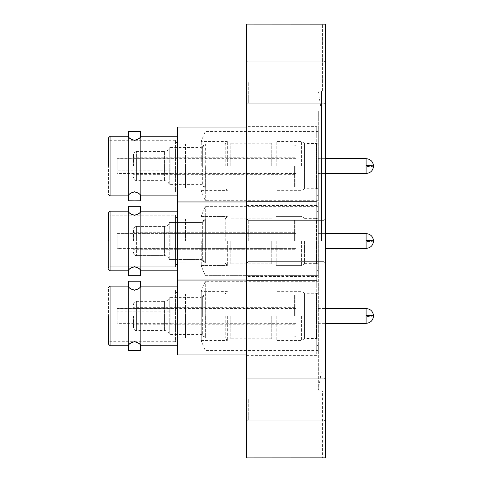 <?xml version="1.0" encoding="UTF-8"?>
<svg xmlns="http://www.w3.org/2000/svg" width="482" height="482" viewBox="0 0 482 482"><rect width="100%" height="100%" fill="white"/><g stroke="black" fill="none" stroke-linecap="round" stroke-linejoin="round"><path stroke-width="0.36" stroke-dasharray="2.41 1.81" d="M134.52 266.817C130.875 267.841 128.905 268.992 128.604 270.275C128.887 268.938 130.863 267.745 134.52 266.703C138.171 267.733 140.142 268.926 140.437 270.275C140.154 269.004 138.183 267.853 134.52 266.817C130.875 267.841 128.905 268.992 128.604 270.275C128.887 268.938 130.863 267.745 134.52 266.703C138.171 267.733 140.142 268.926 140.437 270.275C140.154 269.004 138.183 267.853 134.52 266.817C130.875 267.841 128.905 268.992 128.604 270.275C128.887 268.938 130.863 267.745 134.52 266.703C138.171 267.733 140.142 268.926 140.437 270.275C140.154 269.004 138.183 267.853 134.52 266.817M128.604 211.725L128.218 211.188L128.218 270.812L128.218 241L128.218 270.812L110.071 270.812L110.071 211.188L110.071 241L110.071 211.188L108.492 212.761M128.604 270.275L128.604 275.704L140.437 275.704L128.604 275.704L140.437 275.704L140.437 270.275L140.828 270.812L140.828 211.188L140.828 241L140.828 211.188L140.431 211.731L140.437 206.296L128.604 206.296L140.437 206.296M134.52 191.884C130.875 192.908 128.905 194.065 128.604 195.349C128.887 194.005 130.863 192.818 134.52 191.776C138.171 192.806 140.142 193.993 140.437 195.349C140.154 194.077 138.183 192.921 134.52 191.884M128.218 136.255L128.218 195.885M140.828 195.885L140.828 136.255M134.52 341.744C130.875 342.768 128.905 343.919 128.604 345.208C128.887 343.865 130.863 342.672 134.52 341.636C138.171 342.666 140.142 343.853 140.437 345.208C140.154 343.931 138.183 342.78 134.52 341.744M128.218 286.115L128.218 345.745M140.828 345.745L140.828 286.115M108.492 241L108.492 212.761L108.492 241M108.492 166.073L108.492 137.834L108.492 166.073M108.492 315.927L108.492 344.166L108.492 315.927M110.071 215.207A1.579 1.579 0 0 1 108.492 213.628L108.492 268.372L108.492 213.628A1.579 1.579 0 0 0 110.071 215.207L110.071 241L110.071 215.207L110.071 241L110.071 215.207L175.538 215.207L175.538 241L175.538 215.207L175.538 241L175.538 215.207L110.071 215.207M110.071 266.793A1.579 1.579 0 0 0 108.492 268.372A1.579 1.579 0 0 1 110.071 266.793L110.071 241L110.071 270.812L110.071 241L110.071 266.793L110.071 241L110.071 266.793L175.538 266.793L175.538 241L175.538 266.793L175.538 241L175.538 266.793L110.071 266.793M110.071 195.885L110.071 140.28A1.579 1.579 0 0 1 108.492 138.702L108.492 193.439L108.492 138.702M185.48 187.92L185.48 144.22L185.48 187.92L177.171 187.92L177.171 144.22L177.171 187.92L175.538 191.86L175.538 140.28L175.538 191.86L110.071 191.86A1.579 1.579 0 0 0 108.492 193.439M110.071 345.745L110.071 290.14A1.579 1.579 0 0 1 108.492 288.561L108.492 343.298L108.492 288.561M185.48 337.78L185.48 294.08L185.48 337.78L177.171 337.78L177.171 294.08L177.171 337.78L175.538 341.72L175.538 290.14L175.538 341.72L110.071 341.72A1.579 1.579 0 0 0 108.492 343.298M317.987 336.99L317.987 294.87L317.987 336.99A1.579 1.579 0 0 1 316.409 338.563L316.409 315.927L316.409 338.563L304.576 338.563L304.576 315.927L304.576 338.563M317.987 294.87A1.579 1.579 0 0 0 316.409 293.291L316.409 315.927L316.409 293.291L304.576 293.291L304.576 315.927L304.576 293.291M317.987 219.943L317.987 262.057A1.579 1.579 0 0 1 316.409 263.636L316.409 241L316.409 263.636A1.579 1.579 0 0 0 317.987 262.057L317.987 219.943A1.579 1.579 0 0 0 316.409 218.364L316.409 241L316.409 218.364A1.579 1.579 0 0 1 317.987 219.943L317.987 262.057L317.987 219.943M200.928 222.467A4.73 4.73 0 0 0 205.362 219.388L205.362 241L205.362 219.388A4.73 4.73 0 0 1 200.928 222.467L200.928 241L200.928 222.467L200.928 241L200.928 222.467L169.23 222.467L169.23 259.533L169.23 222.467C168.628 224.907 167.073 226.221 164.567 226.407L164.567 255.593L164.567 226.407L164.567 241L164.567 226.407L136.581 226.407L136.581 241L136.581 226.407C135.044 226.239 133.996 227.287 133.424 229.565C134.285 227.016 135.34 225.968 136.581 226.407L164.567 226.407C167.073 226.221 168.628 224.907 169.23 222.467L200.928 222.467M205.362 262.612L205.362 241L205.362 262.612A4.73 4.73 0 0 0 200.928 259.533A4.73 4.73 0 0 1 205.362 262.612L205.121 241L205.362 262.612M317.987 187.13L317.987 145.01L317.987 187.13A1.579 1.579 0 0 1 316.409 188.709L316.409 166.073L316.409 188.709L304.576 188.709L304.576 166.073L304.576 188.709M317.987 145.01A1.579 1.579 0 0 0 316.409 143.437L316.409 166.073L316.409 143.437L304.576 143.437L304.576 166.073L304.576 143.437M133.424 154.632C134.285 152.089 135.34 151.041 136.581 151.481L136.581 166.073L136.581 151.481L164.567 151.481L164.567 180.66L164.567 151.481C167.073 151.288 168.628 149.974 169.23 147.534L169.23 184.606L169.23 147.534L200.928 147.534L200.928 184.606L200.928 147.534A4.73 4.73 0 0 0 205.362 144.461L205.121 187.685L205.121 144.461L202.675 146.118L202.675 166.073L202.675 146.118L185.48 146.118M185.48 186.028L185.48 166.073L185.48 186.028L202.675 186.028L202.675 166.073L202.675 186.028L205.362 187.685L205.362 166.073L205.362 187.685A4.73 4.73 0 0 0 200.928 184.606L169.23 184.606C168.628 182.166 167.073 180.852 164.567 180.66L136.581 180.66L136.581 166.073L136.581 180.66C135.34 181.105 134.285 180.051 133.424 177.509M133.424 304.491C133.996 302.22 135.044 301.166 136.581 301.34L136.581 315.927L136.581 301.34L164.567 301.34L164.567 330.519L164.567 301.34C167.073 301.148 168.628 299.834 169.23 297.394L169.23 334.466L169.23 297.394L200.928 297.394L200.928 334.466L200.928 297.394A4.73 4.73 0 0 0 205.362 294.315L205.121 337.539L205.121 294.315L202.675 295.972L202.675 315.927L202.675 295.972L185.48 295.972M185.48 335.882L185.48 315.927L185.48 335.882L202.675 335.882L202.675 315.927L202.675 335.882L205.362 337.539L205.362 315.927L205.362 337.539A4.73 4.73 0 0 0 200.928 334.466L169.23 334.466C168.628 332.026 167.073 330.712 164.567 330.519L136.581 330.519L136.581 315.927L136.581 330.519C135.34 330.959 134.285 329.911 133.424 327.368M133.424 241L133.424 229.565L133.424 241M133.424 166.073L133.424 154.632L133.424 166.073M133.424 315.927L133.424 327.368L133.424 315.927M246.682 457.9L246.682 24.1M322.398 24.1L325.549 24.154L325.549 457.846L322.398 457.846L322.398 390.938L325.549 390.938L325.549 91.062L322.398 90.984L325.549 91.062L325.549 390.938L322.398 390.938L322.398 457.9M248.254 241L248.254 220.334L248.254 241M246.682 82.53L246.682 104.775L246.682 82.53M248.254 82.53L248.254 103.196L248.254 82.53M246.682 399.47L246.682 421.714L246.682 399.47M248.254 399.47L248.254 420.135L248.254 399.47M318.295 345.516L318.295 280.97L318.295 350.884L318.295 345.516L316.716 345.516L316.716 315.927L316.716 354.969L316.716 350.884L318.295 350.884M246.682 276.493L246.682 315.927L246.682 276.493L316.716 276.493L316.716 286.344L318.295 286.344M316.716 276.493L316.716 315.927L316.716 276.885L177.43 276.885L177.43 280.042L177.43 127.031M318.295 241L318.295 206.043L318.295 275.957L318.295 270.589L316.716 270.589L316.716 280.434L316.716 270.589L318.295 270.589L318.295 206.374L318.295 275.957L318.295 110.86L318.295 241M177.43 280.042L316.716 280.042L316.716 201.958L316.716 206.043L318.295 206.043L316.716 206.043L316.716 211.411L316.716 201.958L316.716 241L316.716 201.566L246.682 201.566L316.716 201.566L316.716 211.411L318.295 211.411L316.716 211.411L316.716 201.566L316.716 280.042L316.716 275.957L318.295 275.957L316.716 275.957L316.716 270.589L316.716 280.042L246.682 280.042M318.295 195.656L318.295 131.116L318.295 201.03L318.295 195.656L316.716 195.656L316.716 166.073L316.716 205.115L316.716 201.03L318.295 201.03M246.682 126.633L246.682 166.073L246.682 126.633L316.716 126.633L316.716 136.484L318.295 136.484M316.716 126.633L316.716 166.073L316.716 127.031L246.682 127.031M323.976 241L323.976 220.334L323.976 261.666L325.549 263.244L325.549 241L325.549 263.244L323.976 261.666L323.976 241M323.976 82.53L323.976 103.196L325.549 104.775L325.549 60.286L325.549 104.775L325.549 60.286L325.549 104.775L323.976 103.196L323.976 82.53M323.976 399.47L323.976 420.135L323.976 399.47M321.452 241L321.452 90.984L321.452 241M325.549 399.47L325.549 421.714L325.549 399.47M323.976 220.334L325.549 218.756L323.976 220.334L248.254 220.334L246.682 218.756L248.254 220.334L323.976 220.334M323.976 61.865L325.549 60.286L323.976 61.865L248.254 61.865L246.682 60.286L248.254 61.865L323.976 61.865M205.278 315.927L205.278 281.301L205.278 315.927M205.278 241L205.278 206.374L205.278 241M205.278 166.073L205.278 200.699L205.278 166.073M177.43 354.969L177.43 276.885M201.253 291.845L201.253 340.461L201.253 291.845L200.916 291.845L200.916 340.015L200.916 291.845L205.278 281.301L318.295 281.301M201.253 340.015L200.916 340.015L205.278 350.553L318.295 350.553L318.295 315.927L318.295 350.553M200.916 241L200.916 216.912L200.916 241M200.916 166.073L200.916 141.985L200.916 166.073M318.325 241L318.325 390.101L318.325 241M201.253 241L201.253 265.528L201.253 241M201.253 166.073L201.253 141.539L201.253 166.073M227.341 315.927L227.341 340.461L227.341 315.927M227.341 241L227.341 265.528L227.341 241M134.52 215.297C138.171 214.267 140.142 213.074 140.437 211.725C140.154 212.996 138.183 214.147 134.52 215.183C130.875 214.159 128.905 213.008 128.604 211.725C128.887 213.062 130.863 214.255 134.52 215.297C138.171 214.267 140.142 213.074 140.437 211.725C140.154 212.996 138.183 214.147 134.52 215.183C130.875 214.159 128.905 213.008 128.604 211.725C128.887 213.062 130.863 214.255 134.52 215.297C138.171 214.267 140.142 213.074 140.437 211.725C140.154 212.996 138.183 214.147 134.52 215.183C130.875 214.159 128.905 213.008 128.604 211.725C128.887 213.062 130.863 214.255 134.52 215.297M227.341 166.073L227.341 141.539L227.341 166.073M140.437 200.771L128.604 200.771M134.52 140.364C138.171 139.334 140.142 138.147 140.437 136.792C140.154 138.069 138.183 139.22 134.52 140.256C130.875 139.232 128.905 138.081 128.604 136.792C128.887 138.135 130.863 139.328 134.52 140.364M140.437 350.631L128.604 350.631M134.52 290.224C138.171 289.194 140.142 288.007 140.437 286.651C140.154 287.923 138.183 289.079 134.52 290.116C130.875 289.092 128.905 287.935 128.604 286.651C128.887 287.995 130.863 289.182 134.52 290.224M225.245 315.927L225.245 338.015L225.245 315.927M225.245 241L225.245 218.918L225.245 241M225.245 166.073L225.245 143.985L225.245 166.073M230.751 315.927L230.751 338.804L230.751 315.927M230.751 241L230.751 263.871L230.751 241M230.751 166.073L230.751 143.196L230.751 166.073M271.764 315.927L271.764 338.804L271.764 315.927M271.764 241L271.764 263.871L271.764 241M271.764 166.073L271.764 143.196L271.764 166.073M276.18 315.927L276.18 340.539L276.18 315.927M276.18 241L276.18 265.606L276.18 241M177.171 241L177.171 219.153L177.171 241M276.18 166.073L276.18 141.461L276.18 166.073M185.48 241L185.48 219.153L185.48 241M301.425 315.927L301.425 340.539L301.425 315.927M301.425 241L301.425 265.606L301.425 241M301.425 166.073L301.425 141.461L301.425 166.073M304.576 241L304.576 263.787L304.576 241M202.675 241L202.675 221.045L202.675 260.955L205.121 262.612L202.675 260.955L202.675 241M202.675 221.045L205.121 219.388L205.121 241L205.362 219.388L202.675 221.045L185.48 221.045L202.675 221.045M317.987 315.927L317.987 323.344L317.987 315.927M317.987 241L317.987 248.417L317.987 241M317.987 166.073L317.987 158.656L317.987 166.073M294.641 241L294.641 220.178L294.641 241M294.641 166.073L294.641 186.895L294.641 166.073M294.641 315.927L294.641 295.105L294.641 315.927M295.9 241L295.9 220.178L295.9 241M295.9 166.073L295.9 186.895L295.9 166.073M295.9 315.927L295.9 295.105L295.9 315.927M117.168 248.411L117.168 241L117.168 248.302L170.803 248.302L170.803 244.958L117.168 244.958L117.168 248.302L170.803 248.302L170.803 244.958L117.168 244.958L117.168 248.302L117.168 233.698L170.803 233.698L170.803 237.042L117.168 237.042L117.168 233.698L170.803 233.698L170.803 237.042L117.168 237.042L117.168 248.411L117.168 245.067L170.803 245.067L170.803 248.417L117.168 248.411L117.168 241L117.168 245.067L170.803 245.067L170.803 248.417L117.168 248.411M117.168 173.478L117.168 170.14L170.803 170.14L170.803 173.484L117.168 173.478L117.168 166.073L117.168 173.369L170.803 173.369L170.803 170.032L117.168 170.032L117.168 173.369M295.9 173.484L170.803 173.369M117.168 323.338L117.168 320L170.803 320L170.803 323.344L117.168 323.338L117.168 315.927L117.168 323.229L170.803 323.229L170.803 319.891L117.168 319.891L117.168 323.229M295.9 323.344L170.803 323.229M170.803 241L170.803 245.067L170.803 241M117.168 170.14L117.168 158.771L170.803 158.771L170.803 162.109L117.168 162.109L117.168 158.771M170.803 162.109L170.803 170.14M117.168 320L117.168 308.631L170.803 308.631L170.803 311.968L117.168 311.968L117.168 308.631M170.803 311.968L170.803 320M246.682 241L246.682 280.434L246.682 241M246.682 315.927L246.682 355.367L246.682 315.927M246.682 166.073L246.682 205.507L246.682 166.073M316.716 241L316.716 280.434L316.716 241M325.549 24.154L325.549 91.062L325.549 24.154M318.295 166.073L318.295 200.699L318.295 166.073M316.716 350.884L316.716 345.516M316.716 286.344L316.716 276.885M316.716 136.484L316.716 127.031M316.716 201.03L316.716 195.656M322.398 91.062L322.398 24.154L322.398 91.062M318.295 131.116L316.716 131.116M177.43 241L177.43 201.958L177.43 241M318.295 280.97L316.716 280.97M177.43 166.073L177.43 136.255L177.43 166.073M177.43 315.927L177.43 286.115L177.43 315.927M201.253 315.927L201.253 291.399L201.253 315.927M170.803 233.589L117.168 233.589L117.168 244.958L117.168 236.933L170.803 236.933L170.803 233.583L117.168 233.589L117.168 236.933L170.803 236.933L170.803 233.589L295.9 233.583L170.803 233.583M295.9 158.656L117.168 158.662L117.168 162L170.803 162L170.803 158.771M117.168 158.662L117.168 162.109M295.9 308.516L117.168 308.522L117.168 311.86L170.803 311.86L170.803 308.631M117.168 308.522L117.168 311.968M117.168 162L117.168 170.032M117.168 311.86L117.168 319.891M170.803 244.958L170.803 236.933L170.803 244.958M170.803 170.032L170.803 162M170.803 319.891L170.803 311.86M185.48 144.22L177.171 144.22L175.538 140.28L110.071 140.28L110.071 166.073L110.071 136.255M185.48 294.08L177.171 294.08L175.538 290.14L110.071 290.14L110.071 315.927L110.071 286.115M200.928 259.533L200.928 241L200.928 259.533L200.928 241L200.928 259.533L169.23 259.533C168.628 257.093 167.073 255.779 164.567 255.593L136.581 255.593L136.581 241L136.581 255.593C135.044 255.761 133.996 254.713 133.424 252.435C134.285 254.984 135.34 256.032 136.581 255.593L164.567 255.593C167.073 255.779 168.628 257.093 169.23 259.533L200.928 259.533M373.508 315.927A7.417 0.512 0 0 1 366.091 316.439L366.091 323.344M366.091 308.516L366.091 316.439M366.091 240.488L366.091 233.583L366.091 240.488A7.417 0.512 180 0 1 373.508 241A7.417 0.512 0 0 1 366.091 241.512L366.091 248.417L366.091 241L366.091 248.417L325.549 248.417M373.508 166.073A7.417 0.512 0 0 1 366.091 166.585L366.091 173.484M366.091 158.656L366.091 166.585M373.508 241A7.417 0.512 0 0 1 366.091 241.512L366.091 233.583M248.254 378.804L246.682 377.225L248.254 378.804L323.976 378.804L325.549 377.225L323.976 378.804L248.254 378.804M321.452 90.984L322.398 90.984M318.295 206.374L205.278 206.374L318.295 206.374M318.295 131.447L205.278 131.447L200.916 141.985L201.253 141.985M316.716 205.115L177.43 205.115M318.295 110.86L321.452 110.86L318.325 91.899L321.452 91.899M316.716 354.969L246.682 354.969M200.916 216.912L205.278 206.374L200.916 216.912L201.253 216.912L200.916 216.912M318.295 371.14L321.452 371.14L318.325 390.101L321.452 390.101M200.916 265.088L201.253 265.088L200.916 265.088L205.278 275.626L318.295 275.626L205.278 275.626L200.916 265.088M318.295 200.699L205.278 200.699L200.916 190.155L201.253 190.155M177.43 270.812L140.828 270.812M201.253 340.461L227.341 340.461L225.245 338.015L230.751 338.015M201.253 265.528L227.341 265.528L201.253 265.528M201.253 190.601L227.341 190.601L225.245 188.155L230.751 188.155M230.751 293.845L225.245 293.845L227.341 291.399L201.253 291.399M225.245 218.918L227.341 216.472L225.245 218.918L230.751 218.918L225.245 218.918M230.751 143.985L225.245 143.985L227.341 141.539L201.253 141.539M230.751 263.082L225.245 263.082L227.341 265.528L225.245 263.082L230.751 263.082M271.764 338.804L230.751 338.804M271.764 263.871L230.751 263.871L271.764 263.871M271.764 188.944L230.751 188.944M271.764 338.015L276.18 338.015M271.764 263.082L276.18 263.082L271.764 263.082M177.171 219.153L175.538 215.207L177.171 219.153L185.48 219.153L177.171 219.153M271.764 188.155L276.18 188.155M304.576 338.713L301.425 340.539L276.18 340.539M301.425 265.606L276.18 265.606L301.425 265.606L304.576 263.787L301.425 265.606M304.576 188.86L301.425 190.679L276.18 190.679M304.576 263.636L316.409 263.636L304.576 263.636M317.987 323.344L325.549 323.344M317.987 173.484L325.549 173.484M294.641 232.716L133.424 232.716L294.641 232.716M294.641 157.789L133.424 157.789M294.641 307.649L133.424 307.649M295.9 220.178L294.641 220.178L295.9 220.178M295.9 145.251L294.641 145.251M295.9 295.105L294.641 295.105M170.803 248.417L295.9 248.417L170.803 248.417M248.254 261.666L246.682 263.244L248.254 261.666L323.976 261.666L248.254 261.666M248.254 103.196L246.682 104.775L248.254 103.196L323.976 103.196L248.254 103.196M248.254 420.135L246.682 421.714L248.254 420.135L323.976 420.135L325.549 421.714L323.976 420.135L248.254 420.135M246.682 355.367L316.716 355.367M246.682 280.434L316.716 280.434L246.682 280.434M246.682 205.507L316.716 205.507M321.452 391.016L322.398 391.016M177.43 201.958L246.682 201.958M201.253 216.472L227.341 216.472L201.253 216.472M110.071 270.812L108.492 269.239M271.764 293.056L230.751 293.056M271.764 218.129L230.751 218.129L271.764 218.129M271.764 143.196L230.751 143.196M271.764 293.845L276.18 293.845M271.764 218.918L276.18 218.918L271.764 218.918M177.171 262.847L175.538 266.793L177.171 262.847L185.48 262.847L177.171 262.847M271.764 143.985L276.18 143.985M304.576 293.14L301.425 291.321L276.18 291.321M301.425 216.394L276.18 216.394L301.425 216.394L304.576 218.213L301.425 216.394M304.576 143.287L301.425 141.461L276.18 141.461M185.48 260.955L202.675 260.955L185.48 260.955M304.576 218.364L316.409 218.364L304.576 218.364M317.987 308.516L325.549 308.516M317.987 233.583L325.549 233.583L317.987 233.583M317.987 158.656L325.549 158.656M294.641 249.284L133.424 249.284L294.641 249.284M294.641 174.351L133.424 174.351M294.641 324.211L133.424 324.211M295.9 261.822L294.641 261.822L295.9 261.822M295.9 186.895L294.641 186.895M295.9 336.749L294.641 336.749"/><path stroke-width="0.72" d="M134.52 266.817C130.875 267.841 128.905 268.992 128.604 270.275C128.887 268.938 130.863 267.745 134.52 266.703C138.171 267.733 140.142 268.926 140.437 270.275C140.154 269.004 138.183 267.853 134.52 266.817M108.492 212.761L110.071 211.188L128.218 211.188L110.071 211.188L110.071 270.812L128.218 270.812L128.616 270.269L128.218 270.812L128.218 211.188L128.616 211.731L128.604 206.296L140.437 206.296L128.604 206.296L128.604 211.725M128.604 270.275L128.604 275.704L140.437 275.704L140.431 270.269L140.828 270.812L140.828 211.188L140.431 211.731L140.437 206.296M134.52 191.884C130.875 192.908 128.905 194.065 128.604 195.349C128.887 194.005 130.863 192.818 134.52 191.776C138.171 192.806 140.142 193.993 140.437 195.349C140.154 194.077 138.183 192.921 134.52 191.884M128.604 131.369L128.604 136.792L128.218 136.255L128.218 195.885L128.616 195.343L128.604 200.771L134.52 200.831L140.437 200.771L140.431 195.343L140.828 195.885L140.828 136.255L140.431 136.804L140.437 131.369L128.604 131.369L140.437 131.369M134.52 341.744C130.875 342.768 128.905 343.919 128.604 345.208C128.887 343.865 130.863 342.672 134.52 341.636C138.171 342.666 140.142 343.853 140.437 345.208C140.154 343.931 138.183 342.78 134.52 341.744M177.43 286.115L140.828 286.115L140.828 345.745L140.431 345.196L140.437 350.631L128.604 350.631L128.604 345.208L128.218 345.745L128.218 286.115L128.616 286.657L128.604 281.229L140.437 281.229L128.604 281.229M108.492 241L108.492 212.761L108.492 241M108.492 166.073L108.492 137.834L108.492 166.073M108.492 315.927L108.492 344.166L108.492 315.927M325.549 457.846L325.549 24.154L246.682 24.1L246.682 457.9L325.549 457.846M246.682 127.031L177.43 127.031L177.43 354.969L246.682 354.969M134.52 215.297C138.171 214.267 140.142 213.074 140.437 211.725C140.154 212.996 138.183 214.147 134.52 215.183C130.875 214.159 128.905 213.008 128.604 211.725C128.887 213.062 130.863 214.255 134.52 215.297M134.52 140.364C138.171 139.334 140.142 138.147 140.437 136.792C140.154 138.069 138.183 139.22 134.52 140.256C130.875 139.232 128.905 138.081 128.604 136.792C128.887 138.135 130.863 139.328 134.52 140.364M134.52 290.224C138.171 289.194 140.142 288.007 140.437 286.651C140.154 287.923 138.183 289.079 134.52 290.116C130.875 289.092 128.905 287.935 128.604 286.651C128.887 287.995 130.863 289.182 134.52 290.224M140.437 281.229L140.431 286.657L140.828 286.115M128.218 136.255L110.071 136.255L110.071 195.885L108.492 194.306M128.218 286.115L110.071 286.115L110.071 345.745L108.492 344.166M373.508 315.927A7.417 0.512 180 0 0 366.091 315.415L366.091 308.516C370.586 308.962 373.062 311.432 373.508 315.927C373.062 320.428 370.586 322.898 366.091 323.344L366.091 315.415M325.549 248.417L366.091 248.417C370.586 247.965 373.062 245.495 373.508 241A7.417 0.512 180 0 0 366.091 240.488L366.091 233.583C370.586 234.035 373.062 236.505 373.508 241C373.062 236.505 370.586 234.035 366.091 233.583L325.549 233.583L366.091 233.583M373.508 166.073A7.417 0.512 180 0 0 366.091 165.561L366.091 158.656C370.586 159.102 373.062 161.572 373.508 166.073C373.062 170.568 370.586 173.038 366.091 173.484L366.091 165.561M373.496 241.392L373.508 241C373.062 245.495 370.586 247.965 366.091 248.417L366.091 240.488M110.071 136.255L108.492 137.834M110.071 286.115L108.492 287.694M246.682 280.042L177.43 280.042M177.43 270.812L140.828 270.812M177.43 195.885L140.828 195.885M177.43 345.745L140.828 345.745M128.218 195.885L110.071 195.885M128.218 345.745L110.071 345.745M325.549 323.344L366.091 323.344M325.549 173.484L366.091 173.484M246.682 201.958L177.43 201.958M177.43 211.188L140.828 211.188L177.43 211.188M177.43 136.255L140.828 136.255M110.071 270.812L108.492 269.239M325.549 308.516L366.091 308.516M325.549 158.656L366.091 158.656"/></g></svg>
